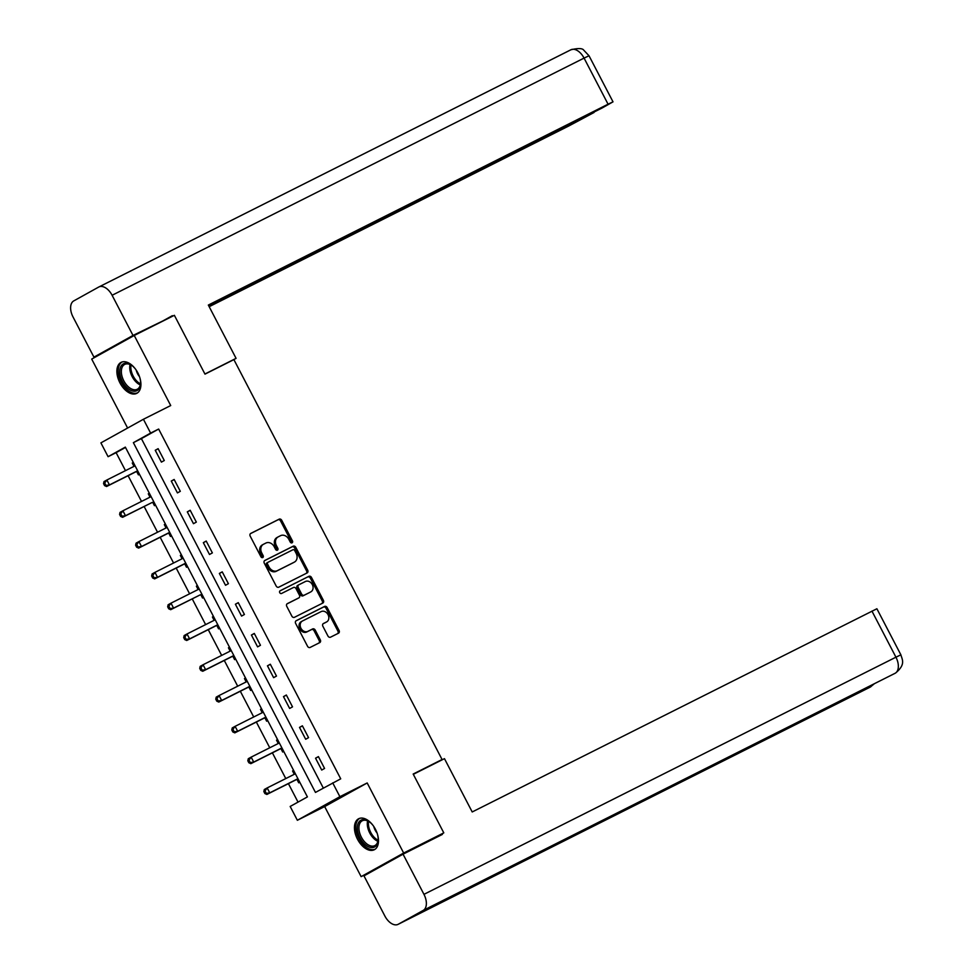 <?xml version="1.0" encoding="UTF-8"?>
<svg xmlns="http://www.w3.org/2000/svg" width="973" height="973" viewBox="0 0 973 973"><rect width="100%" height="100%" fill="white"/><g stroke="black" fill="none" stroke-linecap="round" stroke-linejoin="round"><path stroke-width="1.46" d="M292.046 542.812A1.532 1.228 61 0 0 292.447 540.891L281.732 520.312A2.189 1.764 61 0 0 279.142 519.168L250.779 533.411A2.189 1.764 61 0 0 250.207 536.147L260.922 556.726A1.532 1.228 61 0 0 263.136 555.619L261.749 552.956A6.993 5.643 61 0 1 263.391 544.308A6.993 5.643 61 0 1 263.561 544.223L265.921 543.043A6.993 5.643 61 0 1 274.191 546.704L275.578 549.368A1.532 1.228 61 0 0 277.792 548.261L276.405 545.598A6.993 5.643 61 0 1 278.047 536.95A6.993 5.643 61 0 1 278.217 536.865L280.577 535.673A6.993 5.643 61 0 1 288.847 539.346L290.234 542.01A1.532 1.228 61 0 0 292.046 542.812M291.389 542.898A1.532 1.228 61 0 0 291.292 541.535L280.577 520.944A2.189 1.764 61 0 0 277.998 519.801L250.45 533.642M262.09 557.626A1.532 1.228 61 0 0 261.98 556.264L260.594 553.601L261.749 552.956M276.733 550.268A1.532 1.228 61 0 0 276.636 548.894L275.25 546.23L276.405 545.598M375.432 829.264A17.356 10.253 -116.7 0 0 358.672 818.731A17.356 10.253 -116.7 0 0 357.505 839.225A17.356 10.253 -116.7 0 0 374.264 849.757A17.356 10.253 -116.7 0 0 375.432 829.264M137.862 372.902A17.356 10.253 -116.7 0 0 121.102 362.357A17.356 10.253 -116.7 0 0 119.934 382.851A17.356 10.253 -116.7 0 0 136.694 393.384A17.356 10.253 -116.7 0 0 137.862 372.902M327.962 636.038A2.189 1.764 61 0 0 330.54 637.181L338.495 633.192A2.189 1.764 61 0 0 339.066 630.455L327.159 607.59A2.189 1.764 61 0 0 324.581 606.447L296.218 620.701A2.189 1.764 61 0 0 295.646 623.438L307.553 646.291A2.189 1.764 61 0 0 310.132 647.434L319.752 642.606A2.189 1.764 61 0 0 320.312 639.881L315.216 630.09A2.189 1.764 61 0 0 312.637 628.947L307.869 631.343A5.85 4.719 61 0 1 300.998 628.363A5.85 4.719 61 0 1 302.335 621.054A5.85 4.719 61 0 1 302.469 620.981L321.151 611.591A5.85 4.719 61 0 1 328.01 614.571A5.85 4.719 61 0 1 326.685 621.893A5.85 4.719 61 0 1 326.539 621.966L323.425 623.523A2.189 1.764 61 0 0 322.866 626.259L327.962 636.038M332.705 782.864L339.893 796.68L297.361 820.275L290.173 806.459L307.407 796.899L125.335 447.118L108.088 456.69L100.9 442.873L143.42 419.266L150.62 433.082L133.374 442.654L315.459 792.423L340.72 778.826L158.648 429.044L150.62 433.082M143.42 419.266L170.713 405.546L134.238 335.478L174.374 315.313L204.987 374.131L233.885 359.609L442.07 759.524L413.172 774.046L443.797 832.864L403.661 853.041L367.186 782.961L339.893 796.68M307.127 572.927A2.189 1.764 61 0 0 307.699 570.202L295.792 547.337A2.189 1.764 61 0 0 293.214 546.194L264.851 560.448A2.189 1.764 61 0 0 264.279 563.172L276.186 586.038A2.189 1.764 61 0 0 278.764 587.181L307.127 572.927M311.482 577.463L323.389 600.329A2.189 1.764 61 0 1 322.817 603.053L294.454 617.308A2.189 1.764 61 0 1 291.864 616.164L286.78 606.386A2.189 1.764 61 0 1 287.339 603.649L298.845 597.872A2.189 1.764 61 0 0 299.416 595.148L296.035 588.653A2.189 1.764 61 0 0 293.445 587.51L281.477 593.518A1.532 1.228 61 0 1 280.066 590.806L308.891 576.32A2.189 1.764 61 0 1 311.482 577.463L310.326 578.108L322.233 600.973L323.389 600.329M376.454 868.938L361.129 876.637L403.661 853.041M443.797 832.864L427.865 841.718M134.238 335.478L91.705 359.086L127.609 428.047M435.612 763.112L442.07 759.524M158.648 429.044L141.401 438.616L323.316 788.069M155.242 450.268L161.409 462.114L164.291 460.521L158.125 448.675L155.242 450.268L158.185 448.796M171.272 481.063L177.439 492.91L180.309 491.316L174.155 479.47L171.272 481.063L174.216 479.592M187.303 511.859L193.469 523.693L196.339 522.1L190.185 510.266L187.303 511.859L190.246 510.375M203.333 542.654L209.499 554.488L212.369 552.895L206.215 541.049L203.333 542.654L206.276 541.17M219.363 573.438L225.529 585.284L228.4 583.691L222.233 571.844L219.363 573.438L222.306 571.966M235.393 604.233L241.559 616.079L244.43 614.486L238.263 602.64L235.393 604.233L238.336 602.761M251.423 635.028L257.59 646.875L260.46 645.281L254.294 633.435L251.423 635.028L254.367 633.557M267.453 665.824L273.62 677.67L276.49 676.065L270.324 664.231L267.453 665.824L270.397 664.34M283.484 696.619L289.65 708.453L292.52 706.86L286.354 695.014L283.484 696.619L286.427 695.136M299.514 727.403L305.68 739.249L308.55 737.656L302.384 725.809L299.514 727.403L302.445 725.931M315.544 758.198L321.71 770.044L324.581 768.451L318.414 756.605L315.544 758.198L318.475 756.726M125.505 447.446L116.115 452.652L125.481 470.64M128.108 475.7L141.511 501.436M144.138 506.495L157.541 532.231M160.168 537.278L173.571 563.026M176.198 568.074L189.601 593.81M192.228 598.869L205.631 624.605M208.258 629.665L221.662 655.401M224.289 660.46L237.692 686.196M240.319 691.244L253.722 716.992M256.349 722.039L269.752 747.775M272.379 752.834L285.782 778.57M288.409 783.63L298.03 802.105M133.313 462.443L132.255 463.026L133.921 466.225M136.755 471.674L138.421 474.873L139.48 474.289M149.343 493.238L148.285 493.822L149.951 497.021M152.785 502.469L154.452 505.668L155.51 505.084M165.374 524.033L164.315 524.617L165.982 527.816M168.816 533.265L170.482 536.464L171.54 535.88M180.346 555.413L181.428 554.865L180.346 555.413L182.012 558.599M184.846 564.06L186.512 567.247L187.57 566.663M197.434 585.612L196.376 586.196L198.042 589.395M200.876 594.844L202.542 598.042L203.6 597.458M213.464 616.408L212.406 616.991L214.072 620.19M216.906 625.639L218.572 628.838L219.63 628.254M228.436 647.787L229.506 647.252L228.436 647.787L230.102 650.986M232.936 656.434L234.602 659.633L235.661 659.049M245.524 677.999L244.466 678.582L246.133 681.781M248.966 687.23L250.633 690.429L251.679 689.845M261.555 708.794L260.496 709.378L262.163 712.564M264.997 718.025L266.663 721.212L267.709 720.628M276.527 740.161L277.597 739.626L276.527 740.161L278.193 743.36M281.027 748.821L282.693 752.007L283.739 751.424M293.615 770.373L292.557 770.957L294.223 774.155M297.057 779.604L298.723 782.803L299.769 782.219M367.186 782.961L324.654 806.568L361.129 876.637M324.654 806.568L297.361 820.275M116.115 452.652L108.088 456.69M141.401 438.616L133.374 442.654M132.255 463.026L133.337 462.491M148.285 493.822L149.368 493.287M164.315 524.617L165.398 524.07M196.376 586.196L197.458 585.661M212.406 616.991L213.488 616.456M244.466 678.582L245.537 678.035M260.496 709.378L261.567 708.831M292.557 770.957L293.627 770.421M277.889 537.047L277.062 537.497A6.993 5.643 61 0 0 276.904 537.582A6.993 5.643 61 0 0 275.25 546.23M263.233 544.406L262.418 544.868A6.993 5.643 61 0 0 262.248 544.953A6.993 5.643 61 0 0 260.594 553.601M306.3 573.34A2.189 1.764 61 0 0 306.544 570.835L294.649 547.981A2.189 1.764 61 0 0 292.058 546.826L264.522 560.667M294.697 550.572A1.532 1.228 61 0 0 292.897 549.781L267.989 562.285A1.532 1.228 61 0 0 267.599 564.194L269.059 567.004A6.993 5.643 61 0 0 277.329 570.677L294.345 562.126A6.993 5.643 61 0 0 294.515 562.029A6.993 5.643 61 0 0 296.169 553.382L294.697 550.572M266.809 562.941L266.845 562.929A1.532 1.228 61 0 0 266.444 564.839L267.599 564.194M293.53 562.576A6.993 5.643 61 0 1 293.36 562.674A6.993 5.643 61 0 1 293.201 562.759L276.186 571.309A6.993 5.643 61 0 1 267.916 567.648L266.444 564.839M321.99 603.479A2.189 1.764 61 0 0 322.233 600.973M287.023 603.88L297.689 598.504A2.189 1.764 61 0 0 297.799 598.456M279.798 591L308.891 576.32M310.776 591.876A5.85 4.719 61 0 0 310.922 591.803A5.85 4.719 61 0 0 312.248 584.481A5.85 4.719 61 0 0 305.388 581.513L298.808 584.809A2.189 1.764 61 0 0 298.237 587.546L301.618 594.029A2.189 1.764 61 0 0 304.196 595.184L309.633 592.508A5.85 4.719 61 0 0 309.767 592.435A5.85 4.719 61 0 0 309.901 592.362M298.699 584.87L297.653 585.454A2.189 1.764 61 0 0 297.093 588.179L298.237 587.546M309.633 592.508L303.053 595.817A2.189 1.764 61 0 1 300.462 594.673L297.093 588.179M310.326 578.108A2.189 1.764 61 0 0 307.748 576.965M325.663 622.452A5.85 4.719 61 0 1 325.529 622.525A5.85 4.719 61 0 1 325.396 622.598L323.109 623.754M302.202 621.127L301.326 621.613A5.85 4.719 61 0 0 301.192 621.686A5.85 4.719 61 0 0 299.854 629.008A5.85 4.719 61 0 0 306.726 631.988L307.869 631.343M318.925 643.019A2.189 1.764 61 0 0 319.168 640.514L314.072 630.735A2.189 1.764 61 0 0 311.494 629.592L306.726 631.988M337.667 633.605A2.189 1.764 61 0 0 337.923 631.1L326.016 608.234A2.189 1.764 61 0 0 323.437 607.091L295.889 620.92M135.065 465.824L106.884 479.993L109.45 484.919L106.568 486.524L135.794 471.832A2.226 1.8 -119 0 1 136.463 471.674L138.117 471.674M134.724 465.155L133.751 466.456A2.226 1.8 -119 0 1 133.715 466.505M105.729 484.968L104.695 482.997L103.552 483.63L104.573 485.612L109.45 484.919L137.643 470.762M103.552 483.63L104.002 481.586L106.884 479.993L104.695 482.997M106.568 486.524L104.573 485.612M139.771 377.488A15.021 8.866 63.3 0 1 140.586 383.471A15.021 8.866 63.3 0 1 126.928 387.619A15.021 8.866 63.3 0 1 120.02 368.937A15.021 8.866 63.3 0 1 131.379 365.155A15.021 8.866 63.3 0 1 133.435 366.833A15.021 8.866 63.3 0 1 135.709 369.387M131.744 365.422A13.914 8.21 -116.7 0 0 124.739 364.401A13.914 8.21 -116.7 0 0 121.528 373.96A13.914 8.21 -116.7 0 0 127.974 386.451A13.914 8.21 -116.7 0 0 137.229 389.261A13.914 8.21 -116.7 0 0 140.586 383.034M136.208 370.105A9.9 5.85 -116.7 0 0 139.492 376.648M122.221 361.932A17.246 10.18 -116.7 0 0 126.454 389.164A17.246 10.18 -116.7 0 0 137.704 392.751M377.342 833.849A15.021 8.866 63.3 0 1 378.156 839.845A15.021 8.866 63.3 0 1 364.51 843.992A15.021 8.866 63.3 0 1 357.59 825.311A15.021 8.866 63.3 0 1 368.949 821.528A15.021 8.866 63.3 0 1 371.005 823.207A15.021 8.866 63.3 0 1 373.279 825.749M369.314 821.784A13.914 8.21 -116.7 0 0 362.309 820.762A13.914 8.21 -116.7 0 0 359.098 830.322A13.914 8.21 -116.7 0 0 365.544 842.813A13.914 8.21 -116.7 0 0 374.8 845.622A13.914 8.21 -116.7 0 0 378.156 839.395M373.778 826.478A9.9 5.85 -116.7 0 0 377.062 833.01M359.791 818.305A17.246 10.18 -116.7 0 0 364.024 845.525A17.246 10.18 -116.7 0 0 375.274 849.125M233.058 360.022L236.074 358.356L208.331 305.06L608.064 104.196L584.068 58.1L112.102 295.269L133.009 335.442L172.61 316.189M204.926 374.009L236.074 358.356M209.183 306.69L568.986 125.882L594.077 112.467L208.842 306.045M112.102 295.269A13.683 8.076 -116.7 0 0 98.881 286.962A13.683 8.076 -116.7 0 0 98.711 287.047L73.766 300.9A13.683 8.076 -116.7 0 0 73.024 316.955L93.931 357.127L133.009 335.442M208.672 305.704L602.238 107.93L613.014 101.849L608.064 104.196M159.852 322.598L172.343 315.678M93.931 357.127L107.638 350.231M413.318 774.313L444.466 758.66L472.209 811.956L876.892 608.757L900.889 654.841L895.938 657.189L871.942 611.093M398.273 924.253L494.588 875.858L519.533 862.017L423.206 910.412L398.273 924.253A13.683 8.076 -116.7 0 1 398.091 924.35A13.683 8.076 -116.7 0 1 384.882 916.043L363.975 875.87L403.053 854.185L442.374 834.42L442.07 833.825M423.206 910.412A13.683 8.076 -116.7 0 0 423.96 894.345L403.053 854.185M894.965 673.352A13.683 8.076 -116.7 0 0 895.075 673.304A13.683 8.076 -116.7 0 0 895.184 673.243L895.501 673.085C906.045 664.401 902.105 659.499 900.889 654.841M869.898 687.266A13.683 8.076 -116.7 0 0 870.069 687.181A13.683 8.076 -116.7 0 0 870.251 687.096L874.411 683.691M151.095 496.619L122.902 510.789L125.481 515.714L122.598 517.308L151.824 502.627A2.226 1.8 -119 0 1 152.493 502.469L154.148 502.457M150.754 495.95L149.781 497.252A2.226 1.8 -119 0 1 149.745 497.3M121.759 515.763L120.725 513.793L119.582 514.425L120.603 516.408L125.481 515.714L151.824 502.627M119.582 514.425L120.032 512.382L122.902 510.789L120.725 513.793M122.598 517.308L120.603 516.408M167.125 527.415L138.932 541.572L141.511 546.51L138.628 548.103L167.855 533.423A2.226 1.8 -119 0 1 168.524 533.265L170.166 533.253M166.784 526.734L165.811 528.047A2.226 1.8 -119 0 1 165.775 528.096M137.789 546.558L136.755 544.588L135.612 545.221L136.634 547.191L141.511 546.51L169.703 532.34M135.612 545.221L136.062 543.165L138.932 541.572L136.755 544.588M138.628 548.103L136.634 547.191M183.155 558.198L154.962 572.367L157.541 577.305L154.658 578.899L183.885 564.218A2.226 1.8 -119 0 1 184.554 564.06L186.196 564.048M182.815 557.529L181.842 558.843A2.226 1.8 -119 0 1 181.805 558.891L183.119 558.125M153.819 577.354L152.785 575.371L151.642 576.016L152.664 577.986L157.541 577.305L185.721 563.136M151.642 576.016L152.092 573.961L154.962 572.367L152.785 575.371M154.658 578.899L152.664 577.986M199.185 588.993L170.993 603.163L173.571 608.101L170.689 609.694L199.915 595.014A2.226 1.8 -119 0 1 200.584 594.856L202.226 594.844M198.845 588.324L197.872 589.626A2.226 1.8 -119 0 1 197.835 589.674M169.849 608.149L168.816 606.167L167.672 606.811L168.694 608.782L173.571 608.101L199.915 595.014M167.672 606.811L168.122 604.756L170.993 603.163L168.816 606.167M170.689 609.694L168.694 608.782M215.215 619.789L187.023 633.958L189.601 638.884L186.719 640.489L215.945 625.797A2.226 1.8 -119 0 1 216.614 625.639L218.256 625.639M214.875 619.12L213.902 620.421A2.226 1.8 -119 0 1 213.865 620.47M185.879 638.933L184.846 636.962L183.702 637.595L184.724 639.577L189.601 638.884L217.782 624.727M183.702 637.595L184.152 635.551L187.023 633.958L184.846 636.962M186.719 640.489L184.724 639.577M231.246 650.584L203.053 664.754L205.631 669.679L202.749 671.273L231.975 656.593A2.226 1.8 -119 0 1 232.644 656.434L234.286 656.422M230.893 649.915L229.932 651.217A2.226 1.8 -119 0 1 229.896 651.265M201.91 669.728L200.876 667.758L199.733 668.39L200.754 670.373L205.631 669.679L233.812 655.522M199.733 668.39L200.183 666.347L203.053 664.754L200.876 667.758M202.749 671.273L200.754 670.373M247.276 681.38L219.083 695.537L221.662 700.475L218.779 702.068L248.006 687.388A2.226 1.8 -119 0 1 248.674 687.23L250.316 687.218M246.923 680.699L245.962 682.012A2.226 1.8 -119 0 1 245.926 682.061M217.94 700.524L216.906 698.553L215.763 699.186L216.784 701.156L221.662 700.475L249.842 686.306M215.763 699.186L216.213 697.13L219.083 695.537L216.906 698.553M218.779 702.068L216.784 701.156M263.306 712.163L235.113 726.332L237.692 731.27L234.809 732.864L264.036 718.183A2.226 1.8 -119 0 1 264.705 718.025L266.347 718.013M262.953 711.494L261.992 712.808A2.226 1.8 -119 0 1 261.944 712.856M233.97 731.319L232.936 729.336L231.793 729.981L232.815 731.951L237.692 731.27L265.872 717.101M231.793 729.981L232.243 727.926L235.113 726.332L232.936 729.336M234.809 732.864L232.815 731.951M279.336 742.958L251.143 757.128L253.722 762.066L250.839 763.659L280.066 748.979A2.226 1.8 -119 0 1 280.735 748.821L282.377 748.809M278.983 742.29L278.01 743.591A2.226 1.8 -119 0 1 277.974 743.64M250 762.114L248.966 760.132L247.823 760.777L248.845 762.747L253.722 762.066L281.902 747.896M247.823 760.777L248.273 758.721L251.143 757.128L248.966 760.132M250.839 763.659L248.845 762.747M295.366 773.754L267.174 787.923L269.74 792.849L266.87 794.455L296.084 779.762A2.226 1.8 -119 0 1 296.765 779.604L298.407 779.604M295.014 773.085L294.041 774.386A2.226 1.8 -119 0 1 294.004 774.435M266.03 792.898L264.997 790.927L263.853 791.56L264.875 793.542L269.74 792.849L297.933 778.692M263.853 791.56L264.303 789.517L267.174 787.923L264.997 790.927M266.87 794.455L264.875 793.542M291.292 541.535L292.447 540.891M261.98 556.264L263.136 555.619M276.636 548.894L277.792 548.261M277.998 519.801L279.142 519.168M280.577 520.944L281.732 520.312M292.058 546.826L293.214 546.194M294.649 547.981L295.792 547.337M306.544 570.835L307.699 570.202M267.916 567.648L269.059 567.004M276.186 571.309L277.329 570.677M293.201 562.759L294.345 562.126M297.689 598.504L298.845 597.872M300.462 594.673L301.618 594.029M303.053 595.817L304.196 595.184M325.396 622.598L326.539 621.966M311.494 629.592L312.637 628.947M314.072 630.735L315.216 630.09M319.168 640.514L320.312 639.881M323.437 607.091L324.581 606.447M326.016 608.234L327.159 607.59M337.923 631.1L339.066 630.455M133.751 466.456L135.028 465.751M135.794 471.832L137.655 470.798M136.463 471.674L137.752 470.968M140.307 384.931A13.914 8.21 63.3 0 1 136.342 382.243A13.914 8.21 63.3 0 1 130.041 364.51M131.014 364.984A13.452 7.942 -116.7 0 0 137.229 381.525A13.452 7.942 -116.7 0 0 140.501 383.873M377.877 841.304A13.914 8.21 63.3 0 1 373.912 838.617A13.914 8.21 63.3 0 1 367.612 820.884M368.585 821.346A13.452 7.942 -116.7 0 0 374.8 837.899A13.452 7.942 -116.7 0 0 378.071 840.246M99.064 286.877L570.689 49.891A13.683 8.076 -116.7 0 1 570.859 49.793A13.683 8.076 -116.7 0 1 584.068 58.1L589.018 55.765L613.014 101.849M423.96 894.345L895.938 657.189A13.683 8.076 -116.7 0 1 895.184 673.243L519.533 862.017L895.403 673.134M872.416 684.688A13.683 8.076 -116.7 0 1 870.251 687.096L494.588 875.858M149.781 497.252L151.058 496.546M152.493 502.469L153.77 501.764M165.811 528.047L167.088 527.33M167.855 533.423L169.716 532.389M168.524 533.265L169.801 532.559M183.885 564.218L185.746 563.185M184.554 564.06L185.831 563.343M197.872 589.626L199.149 588.92M200.584 594.856L201.861 594.138M213.902 620.421L215.179 619.716M215.945 625.797L217.806 624.763M216.614 625.639L217.891 624.934M229.932 651.217L231.209 650.511M231.975 656.593L233.836 655.559M232.644 656.434L233.921 655.729M245.962 682.012L247.239 681.295M248.006 687.388L249.866 686.354M248.674 687.23L249.952 686.524M261.992 712.808L263.269 712.09M264.036 718.183L265.897 717.15M264.705 718.025L265.982 717.308M278.01 743.591L279.3 742.885M280.066 748.979L281.927 747.933M280.735 748.821L282.012 748.103M294.041 774.386L295.33 773.681M296.084 779.762L297.957 778.728M296.765 779.604L298.042 778.899M276.904 537.582L278.047 536.95M262.248 544.953L263.391 544.308M293.36 562.674L294.515 562.029M297.75 598.48L298.893 597.848M309.767 592.435L310.922 591.803M297.604 585.478L298.76 584.846M325.529 622.525L326.685 621.893M301.192 621.686L302.335 621.054M98.881 286.962L570.859 49.793C578.205 48.042 582.535 48.2 583.836 50.268L589.018 55.765M398.091 924.35L870.567 686.926"/></g></svg>
